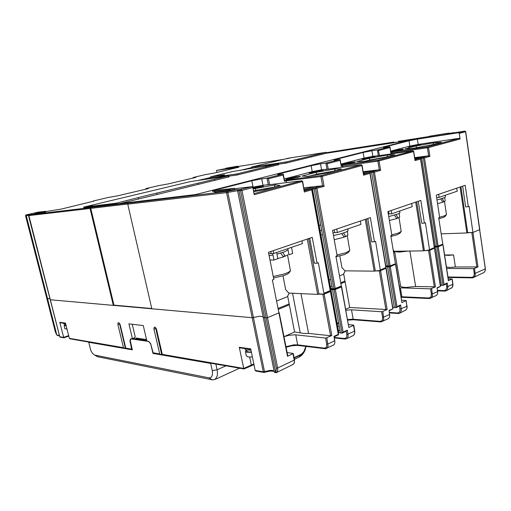 <?xml version="1.0" encoding="UTF-8"?>
<svg xmlns="http://www.w3.org/2000/svg" width="511" height="511" viewBox="0 0 511 511"><rect width="100%" height="100%" fill="white"/><g stroke="black" fill="none" stroke-linecap="round" stroke-linejoin="round"><path stroke-width="0.77" d="M151.748 308.497L113.959 305.156L90.754 208.328L91.252 207.402L128.944 202.95L127.948 203.276L127.718 204.119L151.818 308.804L252.274 317.733L259.543 316.245L263.101 316.731L259.543 316.245L252.204 317.727L226.552 192.647L226.737 191.714L227.389 191.561L227.829 192.404L226.616 192.641L127.718 204.119M113.959 305.156L113.314 305.374L90.077 208.488L90.294 207.709L91.252 207.402M58.746 335.714L56.785 334.826L47.561 298.807L49.989 298.552L46.903 298.75L55.399 332.105L56.836 335.024L55.456 332.131M263.165 317.063L264.653 317.746L263.165 317.063M128.235 203.123L227.114 191.459L236.625 189.632L239.589 189.658L239.027 190.859L264.653 317.746L266.518 317.874L267.54 317.638L266.167 317.88L240.528 190.686L241.09 189.479L241.914 190.296L237.634 190.852M278.853 312.566L279.223 312.681L278.917 312.917L272.395 279.958L273.819 279.428L268.454 252.313L312.253 237.385L317.063 263.254L318.347 262.775L323.987 293.748L323.578 294.119L318.883 293.908L317.625 294.425L307.258 239.091M302.455 181.558L254.254 194.71L252.811 187.441L252.21 186.662L234.67 188.731M204.643 174.794L214.365 173.012L238.924 167.218L216.555 170.425L226.149 168.534M29.255 214.805L31.682 214.071L28.527 214.569L28.444 215.303L25.62 215.757L26.061 214.959L38.268 212.129L45.581 211.267L34.582 212.972L34.774 213.636L43.397 212.519L45.747 211.937L45.6 211.254M214.531 192.142L231.381 190.124L234.76 189.268L234.575 188.272M226.079 168.208L237.641 166.216L226.079 168.208L226.296 168.758L235.373 167.34L237.845 166.79L237.749 166.222M429.246 136.277L429.7 137.012L445.733 134.514L449.048 133.805L448.958 133.032L429.259 136.258L448.952 133.026M458.495 132.732L459.255 133.32L460.085 138.986L459.306 138.309L418.209 144.428L417.385 139.139L458.495 132.732L464.895 131.078M484.07 272.408L485.099 270.932L485.405 268.754L479.631 229.522M454.611 132.822L463.311 131.321M398.401 141.355L413.514 139.241L195.611 194.57L83.855 207.868L83.676 207.127L190.124 181.692L228.545 175.867L143.789 196.237L116.265 203.193L116.451 203.991M340.792 286.952L341.316 286.179L335.893 256.215L337.119 255.756L332.552 230.467L370.328 217.597L374.454 241.792L375.566 241.377L380.395 270.389L374.148 271.149L365.244 219.334M385.332 268.499L385.862 267.675L369.945 173.395L369.127 172.609L370.156 173.312L363.577 175.203L362.146 165.475L361.507 164.861M311.723 189.792L304.371 191.995L302.729 181.558L302.135 180.945M304.371 191.995L302.455 181.66L301.765 180.805L266.697 185.014M253.066 188.712L263.682 186.093L252.875 187.761M252.734 187.23L262.961 185.206L268.984 184.739M262.961 185.206L261.715 178.844L267.106 178.141L268.46 178.793L269.597 184.663M278.137 174.711L278.029 174.123L277.69 174.768L283.1 174.047L283.171 175.011L268.46 178.793M284.237 180.357L283.171 175.011M284.218 178.984L312.253 171.639L321.579 169.812L327.608 169.218M321.579 169.812L320.506 163.852L325.922 163.079L327.251 163.686L328.228 169.135M340.958 164.12L364.088 158.065L372.902 156.328L371.963 150.726L363.136 152.47L334.073 159.86L334.443 160.294L339.975 159.509L340.077 160.39L327.251 163.686M284.467 180.294L321.406 175.465L322.083 176.346L320.94 176.557L321.406 175.465L361.111 164.766L325.609 169.48M298.539 177.125L300.545 176.269L296.08 176.793L286.096 179.214L290.753 178.767L298.539 177.125M321.374 171.096L323.182 170.316L318.723 170.846L309.072 173.165L321.374 171.096M286.007 179.891L286.141 180.856L284.372 181.322M363.577 175.203L361.935 165.558L322.243 176.301L324.07 186.406L322.601 185.742L320.94 176.557L286.141 180.856L286.479 182.625M340.192 159.777L341.227 165.934L340.077 160.39M372.902 156.328L378.894 155.651M371.963 150.726L377.418 149.908L378.325 150.189L379.507 155.561M417.385 139.139L409.024 140.793L383.32 147.334L384.227 147.596L389.765 146.759L389.938 147.57L378.664 150.47M413.571 151.512L412.779 150.847L377.124 155.9M420.719 158.966L415.002 160.614L414.868 159.751M460.085 138.986L428.55 147.519L429.904 156.392L428.633 155.81L427.381 147.66L427.982 146.823L428.55 147.519L427.688 147.705L390.845 153.14L389.938 147.57M394.92 264.526L395.457 263.714L390.794 235.686L391.86 235.284L387.932 211.605L420.84 200.389L424.417 223.115L425.388 222.751L429.559 250.026L423.453 250.844L415.724 202.132M442.232 244.922L442.788 244.207L438.725 217.763L439.664 217.411L436.247 195.138L465.176 185.282L468.3 206.706L469.155 206.387L472.95 232.448L467.265 232.805M420.195 144.99L420.968 144.498L416.919 145.06L408.557 146.976L420.195 144.99M402.559 149.646L403.441 149.11L399.378 149.666L390.8 151.652L402.559 149.646M390.883 152.252L391.969 151.984L392.359 153.741M390.034 147.047L390.845 153.14M347.078 149.404L326.274 152.7M326.363 153.217L326.305 152.885L393.911 142.058L394.428 142.601M268.537 164.676L251.553 167.014L288.587 158.161L326.19 152.246L286.639 161.846L268.537 164.676L268.652 165.264M278.08 163.839L236.817 173.906L220.069 176.352L224.578 174.749L210.66 176.787L232.792 171.498L278.08 163.839M92.331 205.339L87.387 206.457L92.331 205.339M290.261 157.988L286.62 158.78L290.261 157.988M158.436 185.665L168.323 183.871L195.336 177.496L196.301 177.023L193.145 177.496L193.241 177.873M107.463 197.661L117.498 195.854L147.347 188.815L148.81 188.214L145.782 188.642L145.859 188.968M45.69 211.592L61.096 209.159L93.526 201.219M415.002 160.614L413.584 151.575L379.06 160.92L380.631 170.367L379.264 169.748L377.833 161.163L378.396 160.154L379.06 160.92L378.089 161.125L341.112 166.305M341.176 165.353L342.453 165.015L342.881 167.186M353.951 162.492L355.503 161.815L351.063 162.351L341.859 164.529L353.951 162.492M373.931 157.209L375.342 156.59L370.916 157.139L361.973 159.234L373.931 157.209M233.91 188.272L229.765 189.389L214.339 191.203L219.053 190.092L233.91 188.272M391.126 210.513L391.669 213.79L388.328 214.013M336.749 229.043L337.381 232.537L332.974 232.805M268.741 253.737L273.787 253.488L273.232 250.684M119.964 203.57L228.947 176.844M228.813 176.186L237.047 175.011L278.616 164.74M278.514 164.191L286.019 163.06L326.408 153.211L409.611 140.238M298.954 357.112L301.305 355.624L303.655 352.897L304.997 350.31L306.063 346.42L304.051 351.734L302.116 353.963L300.417 355.075L300.468 354.66L302.097 353.599L303.949 351.466L305.872 346.394M162.92 354.941L162.332 354.449L156.583 329.493L155.785 327.755L154.328 327.072L153.862 328.745L159.656 353.938L160.192 354.474L162.255 354.129M153.715 353.344L153.147 352.909L150.592 343.571L148.829 341.508L146.868 340.965L143.278 325.596L128.906 323.827L132.451 338.774L135.306 337.158L132.253 324.242M132.451 338.774L130.586 338.838L129.89 340.767L131.646 349.109L132.285 349.62M126.358 348.604L125.789 348.144L120.219 324.862L119.376 323.118L118.156 322.658L117.875 324.376L123.464 347.697L124.007 348.202L125.712 347.844M244.009 368.891L243.721 368.437L253.839 363.985M251.246 365.557L253.967 364.573M442.628 244.737L438.125 246.883L434.439 247.037M434.261 248.212L429.451 250.46L423.938 250.645M408.781 251.054L399.474 252.025L396.255 251.853L394.652 251.259M395.342 264.308L389.906 266.844L385.914 266.723M385.811 268.275L380.178 270.881L374.697 270.926M341.227 286.697L341.527 286.952L334.743 289.68L331.492 289.552L330.189 288.721M330.285 291.264L330.464 291.538L323.731 294.285L318.257 294.164M298.526 293.531L293.563 293.301M68.768 336.078L63.766 337.669L59.8 322.307L60.375 322.767M59.8 322.307L65.478 323.093L69.343 338.365L70.09 338.85M125.284 347.767L119.478 323.239M133.818 338.512L134.042 337.873M161.54 354.002L155.561 327.5M56.881 335.069L57.979 335.695L59.346 335.612M483.981 272.478L483.131 272.938M448.256 278.802L452.158 278.974L448.371 280.577M440.393 285.272L443.063 285.419L443.995 284.499L447.272 282.947L447.917 287.438L447.515 289.354L446.576 290.516L445.375 291.059L437.601 290.874M447.272 282.947L446.269 283.905L446.78 287.77L445.681 290.076L444.378 290.58L437.518 290.363M435.666 295.824L437.065 294.758L437.684 293.314L437.109 287.744L440.546 286.269L437.18 288.198M401.723 300.213L406.2 300.519L401.921 302.614L395.77 264.398M392.755 307.245L395.936 307.686L396.9 306.715L400.637 304.952L401.378 309.711L400.873 312.004L399.749 313.154L398.516 313.505L389.484 312.93M400.637 304.952L399.583 305.961L400.075 310.886L398.836 312.655L397.462 312.956L389.401 312.425M387.792 318.902L389.171 317.823L389.759 316.315L389.056 310.413L392.997 308.74L389.139 310.899M345.749 309.225L349.696 307.475L387.172 309.538L381.889 311.78L351.153 309.775L345.915 310.158M345.046 339.061L344.299 338.499L345.66 338.231L346.745 336.806L346.905 335.063L346.222 331.173L347.327 330.1L348.195 335.919L347.755 337.573L346.777 338.678L345.046 339.061L334.322 337.912M346.222 331.173L342.031 333.153L342.683 332.393L347.327 330.1M338.09 331.696L339.298 332.744L342.031 333.153L334.092 289.731M338.301 334.36L338.403 334.865L334.13 336.883L334.022 336.379L338.301 334.36L330.432 291.551M334.833 340.767L334.13 336.883M333.006 345.321L334.232 344.395L334.897 342.574L334.022 336.379M287.112 352.539L293.269 353.503L287.514 356.32L287.808 356.046L279.223 312.687M283.975 336.698L294.617 331.971L303.726 333.434L308.593 333.428L330.566 335.727L331.85 335.51L325.743 338.078L295.032 334.762L289.06 335.267L283.982 336.711M252.836 187.55L241.939 190.411L267.54 317.638L278.917 312.917L267.54 317.638L277.671 368.003L276.317 368.233L276.355 370.386L275.582 371.861L276.783 372.359L276.093 372.755M276.317 368.233L266.167 317.88L264.653 317.746L275.582 371.861L274.292 371.906L274.503 372.315L276.266 372.691L293.48 364.222L294.208 362.829L294.515 359.846L293.269 353.497M237.621 190.756L227.829 192.404L264.532 371.631L264.181 372.43L263.312 371.874L270.172 370.373L272.733 370.481L274.113 371.184M274.139 371.305L270.083 371.031L263.9 372.442L256.222 371.107M239.953 347.908L239.276 347.276L250.709 348.866L255.187 370.475L255.87 371.043M348.521 324.581L353.733 325.124L348.802 327.551L341.693 286.805M394.613 251.259L400.675 286.473L402.796 287.208L405.938 287.45L415.654 286.499L435.455 286.869L430.607 288.856L399.666 287.84M446.461 267.074L450.019 267.432L455.378 266.985L477.97 266.914L473.697 268.677L446.671 268.473M455.378 266.985L453.551 254.9L448.556 255.385L444.621 255.11M246.347 355.835L247.873 356.933L252.396 357.01M251.444 352.411L246.206 352.143L245.395 351.229L246.296 350.009M246.679 351.025L247.861 351.913L251.361 352.022M244.916 348.981L246.436 350.041L250.965 350.086M64.897 328.72L66.998 329.11M66.174 325.846L64.188 325.667L64.865 324.689M65.006 325.245L66.111 325.584M63.658 323.833L65.759 324.198M211.426 363.34L210.73 363.462L212.455 371.51L212.435 374.831L211.343 377.092L209.951 377.827L208.833 377.795L94.682 355.081L92.6 353.484L90.862 350.629L88.659 342.07M88.499 342.229L132.343 349.85L130.362 341.239L130.439 339.892L131.097 338.94L148.126 341.374L149.397 342.121L150.732 344.203L152.993 353.433L210.73 363.462M215.904 364.119L217.437 371.618L217.309 375.757L215.546 379.066L212.908 379.922L97.895 356.825L96.343 356.058M443.324 201.845L442.756 202.081M439.639 217.245L444.487 215.821L446.473 214.582L444.513 201.538M438.872 218.727L443.395 217.411L445.094 216.409M442.647 201.896L443.982 201.794L445.202 200.964L444.73 197.636M437.563 203.704L442.845 202.241L440.884 199.028M443.982 201.794L442.347 198.581M436.994 199.999L444.691 197.655L445.42 197.048L445.183 195.311M397.424 218.082L396.677 218.389M391.79 234.888L398.497 233.035L401.224 231.438L399.014 217.577M390.921 236.44L397.098 234.811L399.819 233.323M396.517 218.133L398.088 218.044L399.672 217.028L399.187 213.438M389.408 220.516L396.779 218.555L394.562 215.176M398.088 218.044L396.204 214.671M388.756 216.581L398.708 213.694L399.896 212.78L399.64 211.037M345.11 236.587L344.133 236.983M336.985 255.008L345.813 252.747L349.786 250.55L347.269 235.795M335.97 256.631L344.273 254.644L348.342 252.536M343.897 236.625L345.775 236.561L347.921 235.207L347.384 231.387M334.226 239.71L344.248 237.155L341.731 233.591M345.775 236.561L343.59 233.016M333.466 235.533L340.831 233.846L346.196 232.02L348.048 230.793L347.844 228.928M284.621 256.222L283.35 256.72M273.238 276.515L284.518 273.89L288.466 272.325L290.452 270.862L287.591 255.015M273.532 277.978L283.733 275.64L287.233 274.241L289.002 272.912M282.992 256.235L285.272 256.215L287.885 254.785M270.012 260.163L270.689 260.054M277.824 258.566L283.477 256.899L280.584 253.13M285.272 256.215L282.704 252.466M276.956 254.101L284.225 251.929L288.038 249.968M269.125 255.704L272.995 254.989M90.568 207.568L29.306 214.792L28.846 215.578M330.119 288.351L330.719 288.434M329.767 291.526L330.266 290.67L311.716 189.805L310.975 189.044L306.159 189.715L309.366 189.211M304.46 190.865L310.969 189.032L312.004 189.792L330.515 290.478L324.006 293.257M28.527 214.569L26.642 214.901L26.246 215.604L47.561 298.807L46.903 298.75L25.627 215.751M465.687 131.697L464.953 131.078L463.26 131.327M449.016 133.422L454.113 132.63M380.427 269.923L386.048 267.521M385.779 265.905L390.155 265.905L389.714 266.716L388.96 266.167L373.202 172.36L373.618 171.345L374.416 172.028L371.65 172.552L372.059 171.53L369.581 171.555L363.34 172.494M363.513 173.478L369.134 172.609L363.513 173.478M324.07 186.406L315.594 188.585L316.085 187.582L316.922 188.438L335.21 288.626L334.833 289.469L333.938 288.907L341.303 286.109M304.102 188.955L310.912 187.761L314.54 187.754L314.067 188.853L310.618 188.827L304.288 189.939M330.029 287.853L333.159 289.418M313.154 187.748L312.393 188.808L330.764 288.536M304.307 190.047L306.159 189.715L304.307 190.047M254.037 193.618L301.765 180.785M342.453 165.015L378.242 160.154L412.965 150.847M433.82 248.41L434.363 247.618L420.566 159.036L419.972 158.321M434.318 246.264L438.138 246.13L437.659 246.845L437.007 246.353L423.332 158.155L423.689 157.203L424.469 157.835L421.773 158.353L422.137 157.407L414.804 158.212M415.028 159.649L419.767 158.314L414.951 159.062L419.774 158.314M420.457 158.493L421.773 158.353L435.474 246.436L435.883 246.902L437.359 246.858M429.604 249.592L434.516 247.496L420.725 158.972L419.857 158.301M28.801 215.233L28.444 215.303L59.333 335.12M370.532 171.594L369.811 172.622L363.5 173.408M395.169 264.468L389.65 266.736L387.823 266.729L387.427 266.25L371.65 172.552L369.843 172.782M385.831 266.231L388.073 266.71M420.515 157.522L419.818 158.301M238.433 189.645L237.641 190.897L274.292 371.906M264.487 372.264L271.162 370.909M286.064 347.256L292.113 345.679L297.951 345.353M347.723 320.129L353.478 319.745M401.231 297.268L402.17 297.268M59.774 336.615L60.336 337.164M58.752 335.714L59.455 335.593L58.369 335.267M55.437 332.029L25.569 215.757L25.844 215.054L26.713 214.882M474.623 268.486L475.23 275.557L474.048 277.269L471.909 277.914L471.538 277.364L472.905 277.032L473.901 276.042L474.291 273.787L485.29 268.856L479.65 229.669L472.95 232.448L479.65 229.669L465.578 131.749L459.274 133.403M450.753 288.549L452.471 286.971L452.791 284.148M431.667 288.651L432.427 296.125L431.265 297.894L429.036 298.513L428.678 297.958L430.051 297.645L431.035 296.629L431.38 294.253L437.71 291.577M401.148 296.744L402.47 297.281M404.961 310.624L406.347 309.551L406.999 307.724L406.2 300.532M382.848 311.569L383.787 319.49L382.662 321.323L380.382 321.917L379.999 321.342L381.372 321.055L382.337 320.014L382.624 317.516L389.746 314.482M346.841 334.59L354.794 331.058L354.787 333.236L353.906 335.018L353.235 335.567L354.359 334.168L354.672 332.061L353.516 325.341M352.711 335.816L346.777 338.678M326.874 337.848L328.03 346.273L326.74 348.342L324.702 348.738L324.236 348.132L325.59 347.882L326.51 346.816L326.727 344.184L328.017 343.967L334.82 340.716L334.769 340.345M285.962 346.72L293.748 344.868L297.664 344.855L298.258 345.449M292.541 364.828L294.323 363.014L294.515 359.84M292.982 353.753L294.227 360.102L277.671 368.003L277.722 370.59L276.783 372.359M274.554 372.372L274.337 372.059M274.196 371.612L274.33 372.046M250.901 365.716L251.335 365.084L249.687 357.138M347.614 319.56L352.494 319.196L353.861 319.771M323.75 294.061L330.01 291.468L330.515 290.484M479.772 229.573L465.706 131.704L464.857 131.078M454.688 132.809L454.094 132.63M380.146 270.689L385.581 268.441L386.054 267.534L370.149 173.312M330.132 288.402L330.655 288.236L312.387 188.674L330.674 288.3L331.671 289.252L334.66 289.507L341.041 286.895M362.146 165.475L361.22 164.753M434.401 246.781L437.723 246.832L442.475 244.858M429.304 250.32L434.063 248.346L434.516 247.509M29.274 214.799L28.788 215.597L59.736 336.685L60.126 337.119L63.888 337.777M415.085 160.026L413.731 151.422L412.862 150.834M306.07 346.42L304.588 351.236L302.518 354.423L299.868 356.684L294.413 359.329M485.405 268.754L485.239 270.734L483.987 272.478L472.764 277.837L448.051 277.467M446.333 290.676L452.005 287.712L452.899 286.019L452.957 284.237M436.202 295.562L429.521 298.52L401.237 297.293M399.858 313.083L406.136 309.858L407.043 308.222L407.12 306.115M347.723 320.161L353.261 319.777L380.88 321.943L388.328 318.647M333.53 345.066L325.456 348.758L297.434 345.372L291.353 345.838L286.077 347.301M253.973 364.618L243.945 368.987M66.545 329.135L67.005 329.141M90.077 208.488L28.852 215.597L50.359 299.778L113.314 305.374M319.126 225.453L320.678 224.936M283.005 275.87L285.681 289.584L288.734 293.078L317.625 294.425M308.555 238.65L318.883 293.908M320.506 163.852L311.161 165.692L278.029 174.123M261.715 178.844L251.795 180.798L213.675 190.494L212.41 191.421L214.333 191.191M240.291 170.374L251.674 167.64L251.738 167.953M197.418 180.651L210.794 177.445L210.864 177.777M395.776 142.39L395.718 142.026M374.148 271.149L344.944 270.798L341.942 267.592L339.828 255.864M366.361 218.951L375.246 270.696M363.212 171.722L379.264 169.748L372.059 171.53M367.773 218.472L371.784 241.869L374.454 241.792M303.892 187.805L322.601 185.742L314.54 187.754M253.648 191.657L263.887 189.875L280.232 185.487L275.359 184.886L253.117 188.974M213.834 191.248L213.675 190.494M253.054 187.147L251.795 180.798M312.253 171.639L311.161 165.692M335.42 168.911L316.022 172.367L302.007 176.065L307.303 176.391L327.494 172.814L341.584 169.032L335.42 168.911L334.392 170.961M316.022 172.367L316.871 174.091L310.139 175.886M334.143 171.032L316.871 174.091L316.973 174.679M364.088 158.065L363.136 152.47M414.715 157.656L428.633 155.81L422.137 157.407M393.215 250.23L394.237 251.265L423.453 250.844M416.708 201.794L424.417 250.447M441.204 233.872L466.843 232.978L460.079 187.02M460.948 186.719L467.693 232.633L466.843 232.978M467.693 232.633L472.95 232.448L477.97 266.914M468.3 206.706L465.655 206.878L462.621 186.151M390.691 151.096L409.854 146.076L418.209 144.428M433.705 142.761L415.807 146.031L404.987 148.886L412.083 148.516L430.658 145.143L441.447 142.25L433.705 142.761L432.906 144.543M409.854 146.076L409.024 140.793M432.676 144.6L414.696 148.043M415.807 146.031L416.772 147.666M391.317 143.086L391.254 142.729M311.621 155.778L311.799 156.762M326.19 152.246L326.305 152.885M298.66 159.981L298.469 158.972M265.784 164.842L265.944 165.673M251.553 167.014L251.674 167.64M265.72 166.925L265.918 167.959M251.278 171.536L251.067 170.476M220.069 176.352L220.215 177.061M210.66 176.787L210.794 177.445M214.473 179.361L214.703 180.46M198.294 184.465L198.051 183.347M156.896 193.337L157.158 194.499M138.634 199.015L138.366 197.834M116.265 203.193L83.676 207.127M216.555 170.425L216.958 172.399M387.734 154.993L369.102 158.359L356.838 161.591L363.18 161.527L382.541 158.046L394.818 154.756L387.734 154.993L386.833 156.896M369.102 158.359L370.009 159.943L365.902 161.035M386.591 156.96L370.009 159.943L370.066 160.288M424.417 223.115L421.747 223.243L418.273 201.264M255.155 188.438L255.922 190.328L253.513 190.967M275.359 184.886L274.171 187.115M273.909 187.186L255.922 190.328L256.1 191.229M309.749 238.241L314.412 263.248L317.063 263.254M438.655 194.321L439.128 197.399L436.624 197.604M456.738 188.157L457.185 191.165L439.128 197.399M411.687 203.506L412.198 206.7L391.669 213.79M322.486 234.805L320.851 234.868M321.687 230.423L320.046 230.499M360.332 221.008L360.919 224.406L337.381 232.537M273.787 253.488L302.435 243.632L301.918 240.911M291.532 247.381L292.694 253.462L288.964 254.772L287.789 248.672M269.987 260.054L273.985 260.042L272.702 253.507M273.985 260.042L277.85 258.681L276.643 252.504M220.088 176.442L210.717 177.796L200.944 180.147M259.333 166.81L251.674 167.966L243.907 169.831M287.719 296.591L276.572 301.056M343.711 274.196L339.457 275.902M330.662 279.415L329.148 280.022M394.064 251.093L394.198 251.878M68.646 335.599L63.639 337.375L59.8 336.717L50.359 299.778L252.204 317.727L263.299 371.81L255.174 370.411M239.276 347.276L243.721 368.437L162.319 354.398M330.31 286.326L331.939 286.377M146.529 339.534L136.277 338.007L136.494 338.914M136.277 338.007L138.251 339.176M349.696 307.475L343.628 273.724L345.359 270.804M340.863 283.675L345.104 281.938M344.299 338.499L334.232 337.426M338.41 330.419L340.039 330.579M278.029 308.433L289.143 303.885M278.22 309.385L289.322 304.824L287.623 296.086L289.22 293.097M294.617 331.971L289.322 304.824M300.123 332.546L292.516 293.25M300.973 293.646L308.593 333.428M337.637 326.21L339.266 326.363M338.787 323.738L337.151 323.597M340.703 282.787L344.944 281.056M399.583 305.961L395.936 307.686L389.088 266.946M393.636 252.76L394.601 251.259M399.359 285.994L400.388 286.026M409.911 251.042L415.654 286.499M446.269 283.905L443.063 285.419L437.116 247.043M453.551 254.9L444.602 254.983M153.428 353.261L152.993 353.433M133.109 338.403L146.746 340.46M127.699 204.03L90.754 208.328M310.905 189.051L309.359 189.211M239.589 189.658L251.987 186.636M376.952 155.925L378.357 155.555L377.418 149.908L389.689 146.766M325.398 169.511L327.002 169.09L325.922 163.079L339.872 159.509M266.442 185.046L268.281 184.56L267.029 178.147L283.043 174.053M107.495 197.655L93.462 200.957L93.59 201.494M158.467 185.659L145.788 188.642L145.903 189.159M204.675 174.788L193.158 177.496L193.26 177.988M283.624 159.349L237.813 166.529M393.885 142.064L347.026 149.41M429.285 136.52L398.35 141.368M429.904 156.392L424.488 157.925L438.125 246.066L442.775 244.137M363.628 174.162L369.127 172.609M333.926 288.856L315.613 188.693L314.067 188.853L332.386 288.798L333.926 288.856M380.631 170.367L374.435 172.124L390.155 265.905L395.457 263.714M391.95 151.971L427.752 146.81L459.306 138.309M286.754 161.815L286.946 162.837M285.068 163.207L284.876 162.191M278.208 164.97L278.016 163.935M237.992 173.651L238.209 174.724M236.242 175.126L236.025 174.04M228.449 177.106L228.232 176.02M34.767 212.966L34.933 213.624M41.832 212.8L41.659 212.129M229.599 190.418L229.401 189.434M214.939 191.184L215.137 192.142M226.443 168.17L226.558 168.719M234.926 167.41L234.817 166.854M445.413 134.565L445.298 133.812M430.192 136.181L430.307 136.929M388.59 211.375L389.018 213.962M334.245 229.893L334.737 232.652M270.798 251.514L271.194 253.526M294.406 359.284L299.235 356.978L300.417 355.075L294.164 358.045M294.093 357.694L300.468 354.66M153.121 352.807L159.656 353.938M125.776 348.093L131.646 349.109M69.343 338.365L123.464 347.697M471.825 277.882L448.051 277.441M119.587 323.968L117.92 324.568M130.58 342.427L130.101 342.606M155.657 328.496L153.932 329.154M447.975 276.943L471.538 277.364M446.735 286.933L452.823 284.365L452.018 279.095M438.246 246.839L444.072 284.461M448.403 280.795L442.896 244.91M444.583 291.123L444.014 290.593M429.725 250.371L435.455 286.869M440.373 286.205L434.484 248.397M400.394 287.853L401.876 296.763L428.678 297.958M400.119 309.174L406.948 306.268L406.028 300.685M390.295 266.729L396.99 306.67M401.921 302.614L395.591 264.532M398.114 313.505L397.462 312.956M380.567 270.76L387.172 309.538M392.78 308.657L386.003 268.505M382.624 317.516L381.64 311.78M385.965 309.749L379.354 270.977M337.1 323.316L338.589 322.639M335.369 289.507L343.143 332.073M348.802 327.551L341.463 286.978M295.709 334.82L297.664 344.855L324.236 348.132M287.514 356.32L278.917 312.917M330.566 335.727L322.875 294.381M324.172 294.151L331.85 335.51M326.727 344.184L325.584 338.065M330.828 289.143L338.742 332.252M332.546 289.673L340.486 333M351.485 309.794L353.178 319.234L379.999 321.342M387.536 266.934L394.383 307.596M434.318 287.073L428.576 250.582M431.38 294.253L430.524 288.849M435.57 247.075L441.523 285.374M476.891 267.106L471.864 232.646M474.291 273.787L473.537 268.677M212.237 379.833L208.833 377.795M94.886 355.132L97.965 356.838M212.289 370.59L217.13 369.766L225.875 365.844M132.049 338.716L131.646 338.863M283.33 174.302L284.518 180.555M278.438 163.807L278.642 164.861M228.749 175.867L228.979 176.978M193.062 177.611L193.152 178.013M145.705 188.738L145.807 189.179M93.398 201.027L93.513 201.513M214.537 192.155L214.339 191.203M162.734 354.909L243.913 368.974M60.202 322.741L65.58 323.495M69.847 338.812L123.866 348.17M126.179 348.572L132.055 349.588M153.536 353.312L160.077 354.442M68.768 336.097L64.003 337.79M452.957 284.225L452.158 278.974M338.684 323.176L337.662 323.642M338.576 334.335L330.674 291.372M338.729 332.207L330.815 289.105M338.755 332.291L330.834 289.175M239.748 347.876L250.824 349.428M354.794 331.058L353.733 325.143M392.985 308.625L386.195 268.364M440.533 286.173L434.637 248.289M443.037 244.807L448.543 280.66M245.446 351.517L246.391 356.071M246.474 350.048L246.724 351.223M244.833 348.591L244.961 349.211M64.099 325.558L64.923 328.809M64.75 324.23L65.025 325.315M63.498 323.201L63.677 323.917M239.525 368.214L215.112 379.386M94.522 355.024L97.454 356.684M131.8 338.678L131.27 338.876M444.992 216.543L446.314 214.837M399.704 233.482L401.058 231.675M348.208 252.721L349.613 250.799M288.856 273.123L290.312 271.054"/></g></svg>

